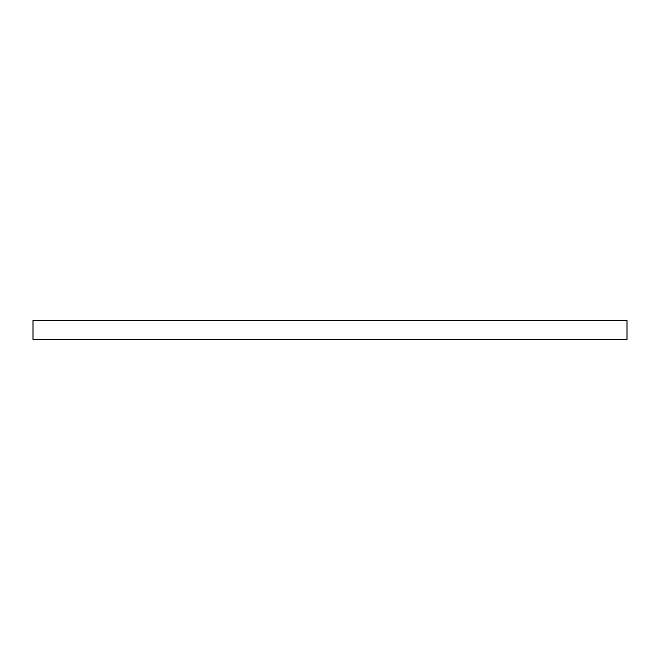 <?xml version="1.0" encoding="UTF-8"?>
<svg xmlns="http://www.w3.org/2000/svg" width="660" height="660" viewBox="0 0 660 660"><rect width="100%" height="100%" fill="white"/><g stroke="black" fill="none" stroke-linecap="round" stroke-linejoin="round"><path stroke-width="0.99" d="M33 320.496L33 339.504L627 339.504L627 320.496L33 320.496"/></g></svg>
